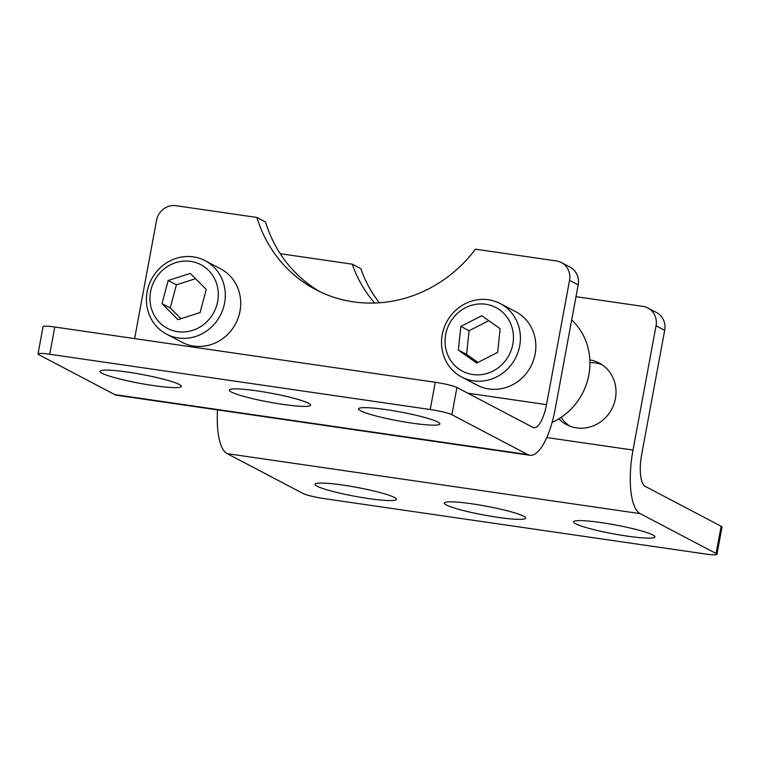 <?xml version="1.0" encoding="UTF-8"?>
<svg xmlns="http://www.w3.org/2000/svg" width="760" height="760" viewBox="0 0 760 760"><rect width="100%" height="100%" fill="white"/><g stroke="black" fill="none" stroke-linecap="round" stroke-linejoin="round"><path stroke-width="1.14" d="M571.691 319.894A62.225 58.292 117.7 0 1 552.092 422.446M195.548 278.683L176.405 284.82L170.24 307.942L180.946 318.697M177.964 319.656L200.089 312.559L206.255 289.427L190.294 273.401L168.169 280.497L162.013 303.62L177.964 319.656M176.405 284.82L168.169 280.497M170.24 307.942L162.013 303.62M488.765 320.682L469.081 330.733L466.573 354.397L477.964 362.425M497.648 352.374L500.156 328.719L481.755 315.733L460.845 326.41L458.337 350.065L476.738 363.052L497.648 352.374M469.081 330.733L460.845 326.41M466.573 354.397L458.337 350.065M150.575 291.65A35.958 33.678 -62.3 0 0 195.273 329.394A35.958 33.678 -62.3 0 0 206.549 268.536A35.958 33.678 -62.3 0 0 150.575 291.65M512.81 344.27A35.958 33.678 -62.3 0 0 468.112 306.527A35.958 33.678 -62.3 0 0 456.827 367.384A35.958 33.678 -62.3 0 0 512.81 344.27M38 353.913L43.044 326.676A17.423 1.919 10.5 0 1 54.777 327.009L49.733 354.255A17.423 1.919 -169.5 0 0 38 353.913A17.423 1.919 -169.5 0 0 38.874 354.73L114.76 394.592L527.763 454.584A55.746 18.535 98.3 0 0 529.853 455.269A55.746 18.535 98.3 0 0 555.151 409.174L578.179 284.886L569.544 280.345A17.423 16.321 -62.3 0 0 561.383 262.561A17.423 16.321 -62.3 0 0 556.434 260.955L475.484 249.194A132.839 124.431 -62.3 0 1 315.78 289.636A132.839 124.431 -62.3 0 1 256.899 217.445L175.95 205.694A17.423 16.321 -62.3 0 0 156.541 220.352L134.625 338.608M430.217 409.516L435.262 382.28A17.423 1.919 10.5 0 1 456.921 387.476L451.877 414.713A17.423 1.919 -169.5 0 0 430.217 409.516L49.733 354.255M561.383 262.561L570.028 267.102A17.423 16.321 117.7 0 1 578.179 284.886M256.899 217.445L265.544 221.986A132.839 124.431 -62.3 0 0 320.15 291.812M529.853 455.269L116.84 395.276A55.746 18.535 -81.7 0 1 114.76 394.592M569.544 280.345L546.506 404.633A27.873 9.272 98.3 0 1 533.852 427.68A27.873 9.272 98.3 0 1 532.817 427.338L456.921 387.476M451.877 414.713L527.763 454.584M386.384 409.668A41.372 4.55 10.5 0 1 439.897 423.947A41.372 4.55 10.5 0 1 398.382 420.878A41.372 4.55 10.5 0 1 358.53 408.87A41.372 4.55 10.5 0 1 386.384 409.668M257.117 390.897A41.372 4.55 10.5 0 1 310.631 405.175A41.372 4.55 10.5 0 1 269.116 402.106A41.372 4.55 10.5 0 1 229.263 390.089A41.372 4.55 10.5 0 1 257.117 390.897M153.511 385.595A41.372 4.55 10.5 0 1 99.997 371.317A41.372 4.55 10.5 0 1 141.512 374.385A41.372 4.55 10.5 0 1 181.364 386.394A41.372 4.55 10.5 0 1 153.511 385.595M435.262 382.28L54.777 327.009M461.671 377.017L477.109 385.13A41.486 38.855 -62.3 0 0 530.803 366.472A41.486 38.855 -62.3 0 0 515.688 311.676L500.251 303.563A41.486 38.855 117.7 0 1 519.678 345.914A41.486 38.855 117.7 0 1 461.671 377.017A41.486 38.855 117.7 0 1 443.935 328.291A41.486 38.855 117.7 0 1 488.481 299.753A41.486 38.855 117.7 0 1 500.251 303.563M166.554 334.153L181.991 342.256A41.486 38.855 -62.3 0 0 235.676 323.608A41.486 38.855 -62.3 0 0 220.571 268.802L205.133 260.699A41.486 38.855 117.7 0 1 220.248 315.495A41.486 38.855 117.7 0 1 166.554 334.153A41.486 38.855 117.7 0 1 147.126 291.802A41.486 38.855 117.7 0 1 205.133 260.699M561.156 417.354A34.846 32.633 -62.3 0 0 569.753 426.084M601.986 364.714A34.846 32.633 -62.3 0 0 589.922 362.587M546.792 437.551L633.004 450.072L656.042 325.784A17.423 16.321 -62.3 0 0 647.881 307.99L656.526 312.531A17.423 16.321 117.7 0 1 664.686 330.315L641.649 454.613A27.873 9.272 98.3 0 0 645.24 486.39L721.126 526.253A17.423 1.919 10.5 0 1 722 527.069L716.956 554.306A17.423 1.919 -169.5 0 0 716.082 553.498L640.186 513.636L227.183 453.644A55.746 18.535 -81.7 0 1 217.55 409.906M227.183 453.644L303.078 493.506A17.423 1.919 -169.5 0 0 324.738 498.703L705.223 553.973A17.423 1.919 -169.5 0 0 716.956 554.306M647.881 307.99A17.423 16.321 -62.3 0 0 642.931 306.394L576.004 296.666M374.727 303.031A124.564 116.679 117.7 0 1 352.25 264.166L360.886 268.707A124.564 116.679 117.7 0 0 379.382 302.793M633.004 450.072A55.746 18.535 98.3 0 0 640.186 513.636M368.562 498.55A41.372 4.55 10.5 0 1 315.048 484.272A41.372 4.55 10.5 0 1 356.563 487.34A41.372 4.55 10.5 0 1 396.416 499.358A41.372 4.55 10.5 0 1 368.562 498.55M497.828 517.332A41.372 4.55 10.5 0 1 444.315 503.053A41.372 4.55 10.5 0 1 485.83 506.122A41.372 4.55 10.5 0 1 525.683 518.13A41.372 4.55 10.5 0 1 497.828 517.332M601.445 522.633A41.372 4.55 10.5 0 1 654.949 536.911A41.372 4.55 10.5 0 1 613.443 533.843A41.372 4.55 10.5 0 1 573.582 521.825A41.372 4.55 10.5 0 1 601.445 522.633M589.846 359.879A34.846 32.633 117.7 0 1 599.098 362.985A34.846 32.633 117.7 0 1 615.419 398.563A34.846 32.633 117.7 0 1 566.694 424.688A34.846 32.633 117.7 0 1 558.885 418.827M280.24 253.707L352.25 264.166M467.837 393.205L546.506 404.633M716.082 553.498L721.126 526.253M664.686 330.315L656.042 325.784"/></g></svg>
